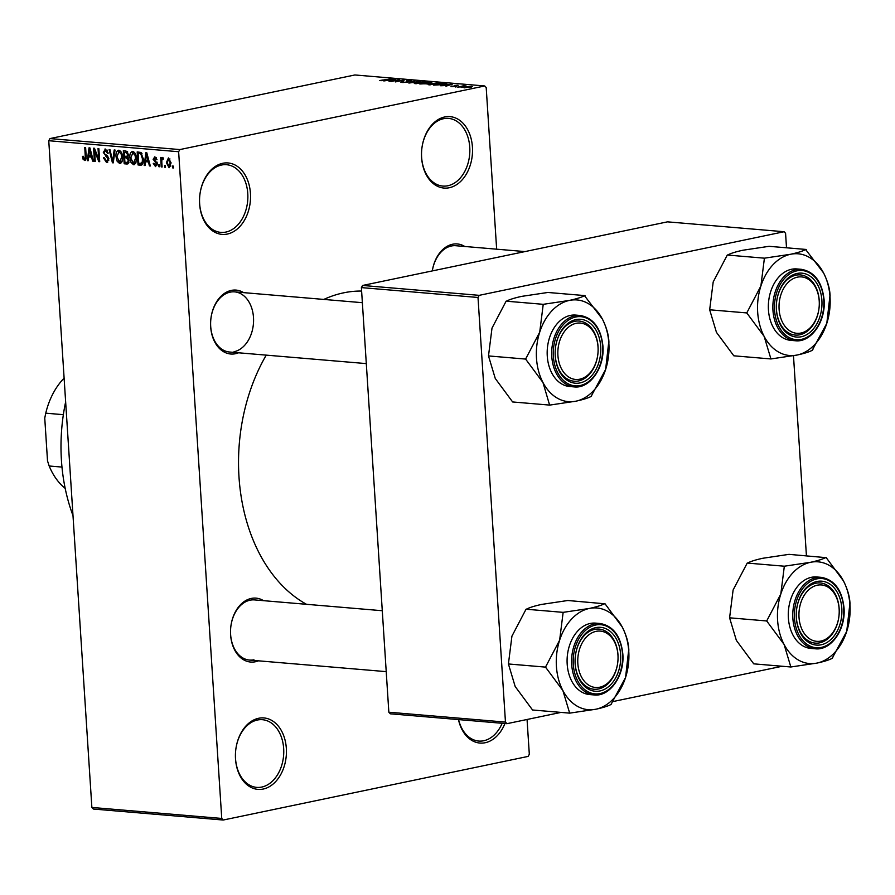 <?xml version="1.0" encoding="UTF-8"?>
<svg xmlns="http://www.w3.org/2000/svg" width="895" height="895" viewBox="0 0 895 895"><rect width="100%" height="100%" fill="white"/><g stroke="black" fill="none" stroke-linecap="round" stroke-linejoin="round"><path stroke-width="1.34" d="M222.743 163.282A35.845 25.418 -85.2 0 1 250.443 193.365A35.845 25.418 -85.2 0 1 227.319 234.054A35.845 25.418 -85.2 0 1 199.63 203.97A35.845 25.418 -85.2 0 1 222.743 163.282M225.876 232.073A33.954 24.087 94.8 0 0 247.87 197.045A33.954 24.087 94.8 0 0 226.58 164.714A33.954 24.087 94.8 0 0 221.535 165.027A33.954 24.087 94.8 0 0 199.54 200.055A33.954 24.087 94.8 0 0 220.841 232.387A33.954 24.087 94.8 0 0 225.876 232.073M258.633 718.271A35.845 25.418 -85.2 0 1 286.333 748.354A35.845 25.418 -85.2 0 1 263.208 789.043A35.845 25.418 -85.2 0 1 235.519 758.96A35.845 25.418 -85.2 0 1 258.633 718.271M261.765 787.063A33.954 24.087 94.8 0 0 283.76 752.035A33.954 24.087 94.8 0 0 262.47 719.703A33.954 24.087 94.8 0 0 257.424 720.016A33.954 24.087 94.8 0 0 235.43 755.044A33.954 24.087 94.8 0 0 256.731 787.376A33.954 24.087 94.8 0 0 261.765 787.063M504.937 723.518A35.845 25.418 -85.2 0 1 485.191 742.727A35.845 25.418 -85.2 0 1 458.464 719.58M458.598 719.591A33.954 24.087 94.8 0 0 478.713 741.06A33.954 24.087 94.8 0 0 483.747 740.747A33.954 24.087 94.8 0 0 502.151 723.283M444.725 116.965A35.845 25.418 -85.2 0 1 472.426 147.048A35.845 25.418 -85.2 0 1 449.301 187.737A35.845 25.418 -85.2 0 1 421.612 157.654A35.845 25.418 -85.2 0 1 444.725 116.965M447.858 185.757A33.954 24.087 94.8 0 0 469.853 150.729A33.954 24.087 94.8 0 0 448.563 118.397A33.954 24.087 94.8 0 0 443.517 118.711A33.954 24.087 94.8 0 0 421.523 153.739A33.954 24.087 94.8 0 0 442.824 186.07A33.954 24.087 94.8 0 0 447.858 185.757M258.454 660.823A32.075 22.744 -85.2 0 1 255.388 661.752A32.075 22.744 -85.2 0 1 230.608 634.835A32.075 22.744 -85.2 0 1 251.294 598.431A32.075 22.744 -85.2 0 1 263.544 600.668M382.277 610.726L254.56 599.907A30.184 21.402 94.8 0 0 250.085 600.187A30.184 21.402 94.8 0 0 230.53 631.322A30.184 21.402 94.8 0 0 249.47 660.062A30.184 21.402 94.8 0 0 253.945 659.783M238.529 352.787A32.075 22.744 -85.2 0 1 235.463 353.715A32.075 22.744 -85.2 0 1 210.683 326.798A32.075 22.744 -85.2 0 1 231.369 290.394A32.075 22.744 -85.2 0 1 243.63 292.631M234.02 351.746A30.184 21.402 94.8 0 0 253.576 320.611A30.184 21.402 94.8 0 0 234.647 291.871A30.184 21.402 94.8 0 0 230.172 292.15A30.184 21.402 94.8 0 0 210.616 323.285A30.184 21.402 94.8 0 0 229.545 352.026L366.301 363.605M432.307 270.916A32.075 22.744 -85.2 0 1 452.557 244.245A32.075 22.744 -85.2 0 1 464.807 246.483M524.973 251.584L455.823 245.722A30.184 21.402 94.8 0 0 451.348 246.002A30.184 21.402 94.8 0 0 432.319 270.905M72.998 515.609A154.69 109.716 -85.2 0 1 65.648 401.866M306.515 604.304A162.241 115.063 -85.2 0 1 266.24 355.125M323.822 299.422A162.241 115.063 -85.2 0 1 343.613 292.833A162.241 115.063 -85.2 0 1 361.614 291.054M165.374 165.418L165.497 167.275L164.658 167.208L164.535 165.34L165.374 165.418M161.805 162.073L162.118 166.996L161.279 166.917L160.664 157.442L161.514 157.509L161.603 159.019L162.51 157.43L163.337 158.001L163.181 159.332L162.431 159.12L163.226 158.963L161.838 160.149L161.805 162.073M159.59 164.926L159.713 166.783L158.874 166.716L158.751 164.859L159.59 164.926M155.484 165.251L156.256 163.002L153.123 159.321L154.846 156.782L156.972 159.657L156.144 159.746L154.969 158.135L153.951 159.198L157.363 163.707L155.517 166.604L153.258 163.382L154.097 163.282L155.484 165.251L157.307 164.926M156.424 157.833L154.578 158.147L156.39 157.777M145.538 161.715L145.057 165.541L144.173 165.474L145.896 152.653L146.78 152.732L150.315 165.989L149.431 165.922L148.447 161.961L145.538 161.715L148.984 160.988M134.664 164.512L133.579 164.747L131.028 162.487L129.909 157.956C129.484 154.242 130.424 152.038 132.717 151.367C135.089 152.418 136.32 154.745 136.398 158.348L135.872 162.957L134.149 164.714M120.814 163.337L119.729 163.572L117.178 161.324L116.048 156.782C115.634 153.067 116.574 150.875 118.867 150.192C121.228 151.244 122.458 153.571 122.548 157.173L122.011 161.782L120.299 163.539M85.327 160.429L83.179 159.556L82.474 156.368L83.313 156.278L84.51 159.064L85.349 158.158L84.779 147.474L85.618 147.541L86.2 156.39L84.98 160.563M84.51 159.064L86.233 157.979M178.631 151.725L48.755 140.716L49.975 138.58L179.85 149.577L178.631 151.725L221.747 818.455L223.202 820.033L528.095 756.42L529.314 754.284L527.054 719.479M48.755 140.716L91.872 807.447L221.747 818.455M88.672 156.893L88.191 160.731L87.307 160.652L89.03 147.832L89.914 147.91L93.449 161.178L92.565 161.1L91.592 157.14L88.672 156.893L92.118 156.177M94.59 150.897L95.262 161.324L94.411 161.257L93.572 148.223L94.478 148.29L98.707 159.053L98.036 148.592L98.875 148.671L99.714 161.704L98.808 161.626L94.59 150.897L95.429 150.718M106.471 160.932L108.038 158.84L103.305 152.43L105.476 149.062L108.273 153.168L107.434 153.269L105.61 150.584L104.156 152.542L104.514 153.895L107.4 155.674L108.877 158.885L106.494 162.442L103.417 157.811L104.256 157.71L106.471 160.932L108.754 160.529M107.154 162.42L107.724 162.196M104.894 149.096L105.476 149.062M107.344 150.226L105.14 150.606L107.299 150.159M115.052 150.036L113.251 162.856L112.423 162.778L109.089 149.532L109.962 149.61L112.692 161.29L114.18 149.968L115.052 150.036M129.104 160.384L126.788 163.998L124.17 163.774L123.331 150.74L125.949 150.964L128.477 154.432L127.75 157.095L129.104 160.384M127.582 163.964L128.198 163.707M143.267 158.84C143.726 162.566 142.808 164.669 140.504 165.161L138.031 164.948L137.181 151.915L140.895 152.463L143.267 158.84M141.265 165.127L141.902 164.87M171.09 162.935L169.065 167.745L166.392 162.644L168.428 157.934L171.09 162.935M173.328 166.09L173.451 167.947L172.601 167.88L172.489 166.022L173.328 166.09M179.85 149.577L484.732 85.965L486.198 87.553L496.647 249.179M223.202 820.033L93.326 809.035L91.872 807.447M461.138 87.497L462.469 87.218L461.138 87.497M455.354 87.005L456.685 86.725L455.354 87.005M440.698 85.763L452.624 84.029L445.956 86.211L447.142 85.495L440.698 85.763M438.751 83.694L438.695 82.81C440.396 83.134 439.87 83.559 437.129 84.096L428.134 84.309L439.803 83.145M429.085 84.812L428.157 84.656M424.901 82.53L424.845 81.635C426.546 81.96 426.02 82.385 423.279 82.922L414.284 83.134L425.953 81.971M415.235 83.649L414.307 83.481M402 82.519L400.837 82.217L402.37 81.624L403.332 81.669L403.175 82.295L406.487 82.116L406.487 80.841L411.454 80.505L411.197 81.3L406.61 81.132L408.299 81.602L407.348 82.183L402 82.519M403.332 81.669L403.186 82.575M406.498 82.329L406.543 81.646M411.499 81.232L411.454 80.505L411.197 81.3M406.61 81.132L407.37 82.172M408.31 81.904L407.348 82.183M383.832 80.953L395.758 79.207L389.09 81.389L390.276 80.673L387.356 80.427L383.832 80.953M484.732 85.965L354.867 74.967L49.975 138.58M379.424 80.55L391.462 78.849L380.073 80.662M382.131 79.946L381.225 80.695M390.902 81.546L399.416 79.521L396.373 81.467L404.719 79.968L395.355 81.926L398.387 79.979L390.902 81.546M408.892 83.067L414.933 80.841L409.518 82.799L420.896 81.344L408.892 83.067M428.906 83.526L419.811 83.996L429.175 82.038L431.793 82.262L431.759 82.955L429.029 83.392M431.837 82.933L431.793 82.262L431.759 82.955M446.583 83.951L433.672 85.17L443.025 83.213L446.818 83.727M451.024 86.681L451.158 86.043L454.246 86.356L454.201 85.45L458.039 85.204L458.05 85.775L455.175 85.484L455.264 86.39L451.024 86.681L451.158 86.043L451.192 86.692M452.12 86.088L452.076 86.714M454.19 86.054L454.201 85.45L454.235 86.065M458.039 85.204L458.05 85.775L458.039 85.204M455.175 85.484L454.94 86.457L454.873 85.607M457.759 87.207L463.722 85.719L466.138 85.998L457.759 87.207M464.572 87.822L465.747 86.893L471.62 86.356L470.513 87.274L463.744 87.587M471.665 86.994L471.62 86.356L472.448 86.591M479.217 295.339L478.008 297.476L361.39 287.597L362.598 285.46L479.217 295.339L784.109 231.727L785.575 233.304L786.504 247.792M793.485 355.751L806.429 555.829M361.39 287.597L388.844 712.219L505.462 722.097L506.917 723.686L561.008 712.398M613.243 701.501L782.185 666.249M506.917 723.686L390.298 713.807L388.844 712.219M478.008 297.476L505.462 722.097M784.109 231.727L667.491 221.848L362.598 285.46M392.245 79.722L388.732 80.226L392.245 79.722M423.76 81.87L417.484 82.463L416.32 83.414L422.462 82.843L424.219 82.374L423.76 81.87L424.241 82.698M416.343 83.694L415.537 83.66M428.929 82.34L426.132 82.922L430.763 82.911L428.929 82.34M430.775 83.123L430.394 82.463M425.035 83.157L421.746 83.839L426.893 83.794L425.035 83.157M426.904 84.018L426.702 83.291M437.61 83.045L431.345 83.638L430.182 84.589L436.324 84.018L438.08 83.548L437.61 83.045L438.102 83.873M430.193 84.868L429.399 84.835M442.779 83.515L435.608 85.014L443.226 84.589L445.285 83.783L442.779 83.515M449.111 84.533L445.598 85.036L449.111 84.533M470.625 86.558L465.568 87.62L470.625 86.558L471.15 87.128M86.133 158.941L83.179 159.556M86.166 158.717L84.88 158.997M88.225 160.462L87.307 160.652M93.382 160.932L92.565 161.1M92.342 156.983L91.592 157.14M89.399 151.669L88.851 155.394L91.2 155.596L89.623 149.23L89.399 151.669M90.238 149.107L89.623 149.23M91.928 155.439L91.2 155.596M95.239 161.078L94.411 161.257M99.535 158.874L98.707 159.053M99.703 161.447L98.808 161.626M108.866 158.672L108.038 158.84M104.144 152.251L103.305 152.43M108.261 153.09L107.434 153.269M113.285 162.599L112.423 162.778M113.497 161.122L112.692 161.29M118.174 161.111L117.178 161.324M116.887 156.603L116.048 156.782M120.747 151.344L118.543 151.736L120.702 151.289M122 153.906L121.149 154.085L118.968 151.714L116.898 156.871L119.628 162.04L122.089 161.592M122.525 156.882L121.698 157.061L121.149 154.085M119.628 162.04L121.698 157.061M128.813 162.812L124.17 163.774M124.271 152.34L124.528 156.233L126.989 156.312L127.649 154.578L125.736 152.463L124.271 152.34L127.47 151.669M128.477 154.41L127.649 154.578M128.343 156.032L126.105 156.368M124.618 157.755L124.92 162.319L127.571 162.387L128.265 160.328L126.284 157.889L124.618 157.755L127.761 157.095M128.186 157.498L126.284 157.889M129.093 160.16L128.265 160.328M129.025 162.084L126.71 162.476M132.024 162.286L131.028 162.487M130.737 157.777L129.909 157.956M134.608 152.519L132.393 152.911L134.563 152.463M135.861 155.081L135.011 155.26L132.829 152.888L130.748 158.046L133.478 163.214L135.939 162.767M136.387 158.057L135.559 158.236L135.011 155.26M133.478 163.214L135.559 158.236M142.629 163.986L138.031 164.948M141.365 152.832L138.132 153.504L138.77 163.494L142.931 163.203M141.69 153.202L138.132 153.504M142.036 153.75L139.62 153.638M143.245 158.583L142.417 158.751L140.839 153.996M143.222 161.715L142.294 161.905L142.417 158.751M140.291 163.628L142.294 161.905M145.091 165.284L144.173 165.474M150.248 165.743L149.431 165.922M149.197 161.805L148.447 161.961M146.265 156.491L145.717 160.216L148.067 160.418L146.489 154.052L146.265 156.491M147.104 153.929L146.489 154.052M148.794 160.261L148.067 160.418M157.352 163.707L156.535 163.874M157.229 162.8L156.256 163.002M153.951 159.142L153.123 159.321M156.961 159.578L156.144 159.746M159.702 166.548L158.874 166.716M162.107 166.75L161.279 166.917M163.259 158.683L161.603 159.019M165.485 167.029L164.658 167.208M167.231 162.465L166.392 162.644M169.972 158.974L168.271 159.288L169.949 158.941M171.079 162.789L170.251 162.957L168.495 159.276L167.242 162.711L168.998 166.392L170.9 166.034L169.423 166.302M168.998 166.392L170.251 162.957M173.429 167.712L172.601 167.88M542.974 382.534A51.037 36.203 -85.2 0 1 536.497 358.347A51.037 36.203 -85.2 0 1 539.719 332.146L525.6 359.074L542.974 382.534L549.452 404.551L549.743 405.099L575.932 401.184C582.925 399.673 587.959 398.096 591.024 396.485L605.635 369.456L608.857 341.084C608.499 334.361 606.34 327.022 602.38 319.067L584.502 295.708C581.426 297.33 576.391 298.896 569.421 300.418L543.231 304.322L539.719 332.146A51.037 36.203 -85.2 0 1 569.421 300.418A51.037 36.203 -85.2 0 1 602.38 319.067A51.037 36.203 -85.2 0 1 605.635 369.456A51.037 36.203 -85.2 0 1 575.932 401.184A51.037 36.203 94.8 0 1 542.974 382.534M525.812 358.414A58.589 41.55 94.8 0 0 525.846 359.018A58.589 41.55 94.8 0 0 525.891 359.622M555.247 355.997A32.075 22.744 -85.2 0 1 575.932 319.593A32.075 22.744 -85.2 0 1 600.713 346.51A32.075 22.744 -85.2 0 1 580.027 382.915A32.075 22.744 -85.2 0 1 555.247 355.997M598.05 346.678A30.184 21.402 94.8 0 0 579.199 321.059A30.184 21.402 94.8 0 0 555.258 355.606A30.184 21.402 94.8 0 0 574.098 381.214A30.184 21.402 94.8 0 0 598.05 346.678M547.27 356.098A35.845 25.418 94.8 0 0 569.645 386.517L574.154 386.897A35.845 25.418 -85.2 0 1 551.779 356.49A35.845 25.418 -85.2 0 1 580.206 315.465L575.698 315.085A35.845 25.418 94.8 0 0 547.27 356.098M549.743 405.099L512.634 401.956L495.271 378.484L488.491 355.93L525.6 359.074M488.491 355.93L492.004 328.107L506.122 301.179L543.231 304.322M506.122 301.179L506.626 301.078C509.702 299.456 514.737 297.89 521.707 296.368L547.897 292.464L585.006 295.607M608.936 342.293A58.589 41.55 94.8 0 0 608.857 341.084M585.296 296.156A58.589 41.55 94.8 0 0 584.502 295.708M543.724 304.222A58.589 41.55 94.8 0 0 543.019 304.982M549.452 404.551A58.589 41.55 94.8 0 0 550.246 404.987M591.024 396.485A58.589 41.55 94.8 0 0 591.729 395.724M581.247 323.162A28.293 20.07 94.8 0 0 558.1 348.3A28.293 20.07 94.8 0 0 574.702 379.346A28.293 20.07 94.8 0 0 597.849 354.196A28.293 20.07 94.8 0 0 581.247 323.162M573.158 381.102A30.184 21.402 -85.2 0 1 555.381 348.658A30.184 21.402 -85.2 0 1 579.199 321.059A30.184 21.402 -85.2 0 1 580.15 321.171A30.184 21.402 -85.2 0 1 597.916 353.614A30.184 21.402 -85.2 0 1 574.098 381.214A30.184 21.402 -85.2 0 1 573.158 381.102M591.125 633.291A28.293 20.07 94.8 0 0 578.931 670.344A28.293 20.07 94.8 0 0 604.673 685.29A28.293 20.07 94.8 0 0 616.868 648.237A28.293 20.07 94.8 0 0 591.125 633.291M603.801 686.912A30.184 21.402 -85.2 0 1 594.023 689.251A30.184 21.402 -85.2 0 1 575.228 664.303A30.184 21.402 -85.2 0 1 589.346 631.445A30.184 21.402 -85.2 0 1 599.124 629.096A30.184 21.402 -85.2 0 1 617.919 654.055A30.184 21.402 -85.2 0 1 603.801 686.912M805.925 331.105A28.293 20.07 94.8 0 0 818.119 294.052A28.293 20.07 94.8 0 0 792.388 279.106A28.293 20.07 94.8 0 0 780.194 316.148A28.293 20.07 94.8 0 0 805.925 331.105M790.609 277.26A30.184 21.402 -85.2 0 1 800.376 274.91A30.184 21.402 -85.2 0 1 819.182 299.87A30.184 21.402 -85.2 0 1 805.053 332.716A30.184 21.402 -85.2 0 1 795.286 335.066A30.184 21.402 -85.2 0 1 776.48 310.117A30.184 21.402 -85.2 0 1 790.609 277.26M815.804 641.234A28.293 20.07 94.8 0 0 838.951 616.084A28.293 20.07 94.8 0 0 822.348 585.05A28.293 20.07 94.8 0 0 799.201 610.2A28.293 20.07 94.8 0 0 815.804 641.234M821.241 583.059A30.184 21.402 -85.2 0 1 839.018 615.503A30.184 21.402 -85.2 0 1 815.2 643.102A30.184 21.402 -85.2 0 1 814.26 642.99A30.184 21.402 -85.2 0 1 796.483 610.558A30.184 21.402 -85.2 0 1 820.301 582.958A30.184 21.402 -85.2 0 1 821.241 583.059M63.344 414.676L45.757 413.177L44.75 418.077L47.513 460.869L49.169 465.993A66.029 46.831 94.8 0 0 65.178 488.379M61.979 467.078L49.169 465.993M64.116 378.137A66.029 46.831 94.8 0 0 45.757 413.177M569.667 713.136L532.559 709.992L515.184 686.532L508.416 663.967L511.929 636.144L526.047 609.215L563.145 612.359L559.632 640.182L545.514 667.111L562.888 690.571L569.667 713.136L595.857 709.232C602.85 707.71 607.873 706.144 610.938 704.522L625.56 677.493L628.782 649.121C628.424 642.397 626.265 635.058 622.293 627.115A51.037 36.203 -85.2 0 1 628.771 651.291A51.037 36.203 -85.2 0 1 625.56 677.493A51.037 36.203 -85.2 0 1 595.857 709.232A51.037 36.203 -85.2 0 1 562.888 690.571A51.037 36.203 -85.2 0 1 559.632 640.182A51.037 36.203 -85.2 0 1 589.335 608.455L563.145 612.359M628.861 650.329A58.589 41.55 94.8 0 0 628.827 649.725A58.589 41.55 94.8 0 0 628.782 649.121M620.627 654.547A32.075 22.744 -85.2 0 1 599.941 690.951A32.075 22.744 -85.2 0 1 575.161 664.034A32.075 22.744 -85.2 0 1 595.846 627.63A32.075 22.744 -85.2 0 1 620.627 654.547M575.172 663.643A30.184 21.402 94.8 0 0 594.023 689.251A30.184 21.402 94.8 0 0 617.964 654.715A30.184 21.402 94.8 0 0 599.124 629.096A30.184 21.402 94.8 0 0 575.172 663.643M600.131 623.502L595.622 623.121A35.845 25.418 94.8 0 0 567.184 664.146A35.845 25.418 94.8 0 0 589.57 694.554L594.079 694.934A35.845 25.418 -85.2 0 1 571.692 664.526A35.845 25.418 -85.2 0 1 600.131 623.502C613.265 625.918 620.828 636.088 622.831 654.01C624.744 675.479 609.898 696.959 594.079 694.934M526.047 609.215L526.54 609.115C529.627 607.492 534.651 605.926 541.632 604.416L567.822 600.5L604.427 603.756C601.339 605.367 596.316 606.944 589.335 608.455A51.037 36.203 94.8 0 1 622.293 627.115L604.919 603.644M508.416 663.967L545.514 667.111M545.726 666.451A58.589 41.55 94.8 0 0 545.805 667.659M569.377 712.588A58.589 41.55 94.8 0 0 570.171 713.035M610.938 704.522A58.589 41.55 94.8 0 0 611.654 703.761M605.21 604.203A58.589 41.55 94.8 0 0 604.427 603.756M563.649 612.258A58.589 41.55 94.8 0 0 562.933 613.019M764.151 336.386A51.037 36.203 -85.2 0 1 757.673 312.198A51.037 36.203 -85.2 0 1 760.895 285.997L746.777 312.926L764.151 336.386L770.931 358.951L797.109 355.035C804.102 353.525 809.136 351.959 812.201 350.337L826.812 323.308L830.045 294.936C829.687 288.212 827.528 280.873 823.557 272.919L805.679 249.571C802.602 251.182 797.568 252.748 790.598 254.269L764.408 258.174L760.895 285.997A51.037 36.203 -85.2 0 1 790.598 254.269A51.037 36.203 -85.2 0 1 823.557 272.919A51.037 36.203 -85.2 0 1 826.812 323.308A51.037 36.203 -85.2 0 1 797.109 355.035A51.037 36.203 94.8 0 1 764.151 336.386M746.989 312.265A58.589 41.55 94.8 0 0 747.023 312.87A58.589 41.55 94.8 0 0 747.068 313.474M776.424 309.849A32.075 22.744 -85.2 0 1 797.109 273.445A32.075 22.744 -85.2 0 1 821.89 300.362A32.075 22.744 -85.2 0 1 801.204 336.766A32.075 22.744 -85.2 0 1 776.424 309.849M819.227 300.53A30.184 21.402 94.8 0 0 800.376 274.91A30.184 21.402 94.8 0 0 776.435 309.457A30.184 21.402 94.8 0 0 795.286 335.066A30.184 21.402 94.8 0 0 819.227 300.53M768.447 309.961A35.845 25.418 94.8 0 0 790.833 340.368L795.331 340.749A35.845 25.418 -85.2 0 1 772.956 310.341A35.845 25.418 -85.2 0 1 801.383 269.317L796.886 268.936A35.845 25.418 94.8 0 0 768.447 309.961M770.931 358.951L733.822 355.807L716.447 332.347L709.668 309.782L746.777 312.926M709.668 309.782L713.192 281.959L727.299 255.03L764.408 258.174M727.299 255.03L727.803 254.93C730.891 253.307 735.914 251.741 742.895 250.231L769.073 246.315L806.182 249.459M830.124 296.144A58.589 41.55 94.8 0 0 830.045 294.936M806.473 250.007A58.589 41.55 94.8 0 0 805.679 249.571M764.912 258.073A58.589 41.55 94.8 0 0 764.196 258.834M770.64 358.403A58.589 41.55 94.8 0 0 771.423 358.85M812.201 350.337A58.589 41.55 94.8 0 0 812.917 349.576M790.844 666.988L753.735 663.844L736.361 640.384L729.593 617.818L733.106 589.995L747.224 563.067L784.333 566.211L780.809 594.034L766.702 620.962L784.076 644.422L790.844 666.988L817.034 663.083C824.026 661.562 829.05 659.995 832.115 658.373L846.737 631.344L849.959 602.973C849.601 596.249 847.442 588.91 843.482 580.967A51.037 36.203 -85.2 0 1 849.959 605.143A51.037 36.203 -85.2 0 1 846.737 631.344A51.037 36.203 -85.2 0 1 817.034 663.083A51.037 36.203 -85.2 0 1 784.076 644.422A51.037 36.203 -85.2 0 1 780.809 594.034A51.037 36.203 -85.2 0 1 810.512 562.306L784.333 566.211M850.037 604.181A58.589 41.55 94.8 0 0 850.004 603.577A58.589 41.55 94.8 0 0 849.959 602.973M841.815 608.399A32.075 22.744 -85.2 0 1 821.129 644.803A32.075 22.744 -85.2 0 1 796.349 617.886A32.075 22.744 -85.2 0 1 817.034 581.481A32.075 22.744 -85.2 0 1 841.815 608.399M796.36 617.494A30.184 21.402 94.8 0 0 815.2 643.102A30.184 21.402 94.8 0 0 839.152 608.566A30.184 21.402 94.8 0 0 820.301 582.958A30.184 21.402 94.8 0 0 796.36 617.494M821.308 577.353L816.799 576.973A35.845 25.418 94.8 0 0 788.372 617.997A35.845 25.418 94.8 0 0 810.747 648.405L815.255 648.785A35.845 25.418 -85.2 0 1 792.869 618.378A35.845 25.418 -85.2 0 1 821.308 577.353C834.442 579.77 842.016 589.939 844.019 607.873C845.932 629.33 831.086 650.81 815.255 648.785M747.224 563.067L747.728 562.966C750.804 561.344 755.839 559.778 762.808 558.267L788.998 554.352L825.604 557.607C822.516 559.23 817.493 560.796 810.512 562.306A51.037 36.203 94.8 0 1 843.482 580.967L826.107 557.495M729.593 617.818L766.702 620.962M766.914 620.302A58.589 41.55 94.8 0 0 766.993 621.51M790.553 666.439A58.589 41.55 94.8 0 0 791.348 666.887M832.115 658.373A58.589 41.55 94.8 0 0 832.831 657.612M826.398 558.055A58.589 41.55 94.8 0 0 825.604 557.607M784.825 566.11A58.589 41.55 94.8 0 0 784.121 566.871M427.765 83.861L427.709 83.056M86.189 156.256L85.361 156.424M90.954 151.814L90.272 151.949M107.579 155.819L105.778 156.2M113.788 159.086L112.927 159.265M127.75 152.038L125.736 152.463M147.82 156.625L147.138 156.77M156.983 162.073L155.394 162.409M553.367 356.389A34.715 24.624 94.8 0 0 580.195 385.521A34.715 24.624 94.8 0 0 602.581 346.119A34.715 24.624 94.8 0 0 575.765 316.987A34.715 24.624 94.8 0 0 553.367 356.389M622.506 654.155A34.715 24.624 94.8 0 0 595.678 625.023A34.715 24.624 94.8 0 0 573.292 664.426A34.715 24.624 94.8 0 0 600.109 693.558A34.715 24.624 94.8 0 0 622.506 654.155M774.555 310.241A34.715 24.624 94.8 0 0 801.372 339.373A34.715 24.624 94.8 0 0 823.758 299.97A34.715 24.624 94.8 0 0 796.942 270.838A34.715 24.624 94.8 0 0 774.555 310.241M843.683 608.007A34.715 24.624 94.8 0 0 816.855 578.875A34.715 24.624 94.8 0 0 794.469 618.277A34.715 24.624 94.8 0 0 821.297 647.409A34.715 24.624 94.8 0 0 843.683 608.007M84.712 159.053L86.166 158.751M126.833 156.356L128.332 156.043M127.347 162.465L129.014 162.107M574.154 386.897C589.984 388.922 604.83 367.442 602.917 345.973C600.914 328.051 593.34 317.882 580.206 315.465M234.647 291.871L362.363 302.689M386.226 671.642L249.47 660.062M795.331 340.749C811.161 342.774 826.007 321.294 824.094 299.825C822.091 281.903 814.517 271.733 801.383 269.317"/></g></svg>
